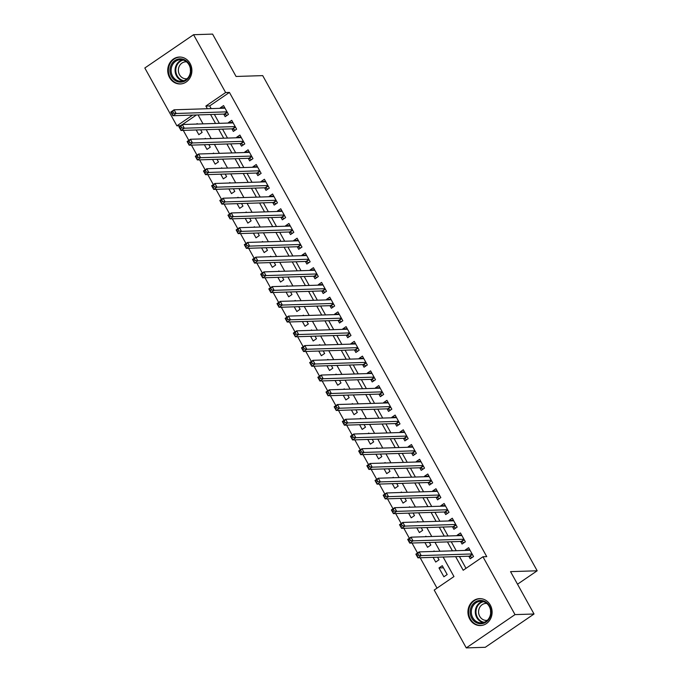 <?xml version="1.0" encoding="UTF-8"?>
<svg xmlns="http://www.w3.org/2000/svg" width="682" height="682" viewBox="0 0 682 682"><rect width="100%" height="100%" fill="white"/><g stroke="black" fill="none" stroke-linecap="round" stroke-linejoin="round"><path stroke-width="1.02" d="M190.09 63.494A13.47 12.088 88.2 0 1 180.244 83.971A13.47 12.088 88.2 0 1 169.537 77.526A13.47 12.088 88.2 0 1 179.383 57.049A13.47 12.088 88.2 0 1 190.09 63.494M490.298 605.079A13.47 12.088 88.2 0 1 480.452 625.556A13.47 12.088 88.2 0 1 469.745 619.111A13.47 12.088 88.2 0 1 479.591 598.634A13.47 12.088 88.2 0 1 490.298 605.079M180.508 125.727L176.885 125.838L144.823 67.995L193.569 34.705L212.588 34.1L236.074 76.469L262.706 75.617L537.177 570.783L510.545 571.635L534.032 614.005L485.286 647.295L466.266 647.9L434.204 590.058L453.965 576.563L443.138 557.032M183.279 130.39L188.812 140.373M191.446 145.13L196.979 155.104M199.613 159.861L205.146 169.844M207.788 174.601L213.321 184.583M215.955 189.34L221.488 199.315M224.122 204.071L229.655 214.054M232.289 218.811L237.822 228.794M240.456 233.551L245.989 243.525M248.632 248.282L254.164 258.265M256.799 263.022L262.331 273.005M264.966 277.762L270.498 287.744M273.132 292.493L278.665 302.476M281.308 307.232L286.841 317.215M289.475 321.972L295.008 331.955M297.642 336.703L303.175 346.686M305.809 351.443L311.342 361.426M313.976 366.183L319.508 376.166M322.151 380.923L327.684 390.897M330.318 395.654L335.851 405.637M338.485 410.394L344.018 420.376M346.652 425.133L352.185 435.107M354.828 439.864L360.36 449.847M362.995 454.604L368.527 464.587M371.161 469.344L376.694 479.318M379.328 484.075L384.861 494.058M387.504 498.815L393.028 508.798M395.671 513.555L401.204 523.529M403.838 528.286L409.37 538.269M412.005 543.025L417.537 553.008M420.172 557.765L437.017 588.14M223.739 114.099L225.171 116.673L228.461 114.423L223.56 105.582L220.269 107.833L220.525 108.302M231.906 128.83L233.338 131.413L236.628 129.162L231.727 120.322L228.436 122.572L228.7 123.041M240.073 143.57L241.505 146.153L244.795 143.902L239.893 135.062L236.603 137.304L236.867 137.781M248.248 158.309L249.672 160.884L252.971 158.633L248.069 149.793L244.77 152.043L245.034 152.521M256.415 173.049L257.847 175.624L261.138 173.373L256.236 164.532L252.945 166.783L253.201 167.252M264.582 187.78L266.014 190.363L269.305 188.113L264.403 179.272L261.112 181.523L261.377 181.992M272.749 202.52L274.181 205.094L277.472 202.852L272.57 194.003L269.279 196.254L269.543 196.731M280.916 217.26L282.348 219.834L285.647 217.584L280.745 208.743L277.446 210.994L277.71 211.463M289.091 231.991L290.515 234.574L293.814 232.323L288.912 223.483L285.613 225.733L285.877 226.202M297.258 246.731L298.69 249.305L301.981 247.063L297.079 238.214L293.789 240.465L294.044 240.942M305.425 261.47L306.857 264.045L310.148 261.794L305.246 252.954L301.956 255.204L302.22 255.673M313.592 276.201L315.024 278.785L318.315 276.534L313.422 267.694L310.122 269.944L310.387 270.413M321.768 290.941L323.191 293.524L326.49 291.274L321.589 282.425L318.289 284.675L318.554 285.153M329.935 305.681L331.367 308.255L334.657 306.005L329.756 297.164L326.465 299.415L326.721 299.884M338.102 320.412L339.534 322.995L342.824 320.745L337.922 311.904L334.632 314.155L334.896 314.624M346.268 335.152L347.701 337.735L350.991 335.484L346.089 326.644L342.799 328.886L343.063 329.363M354.444 349.892L355.868 352.466L359.167 350.216L354.265 341.375L350.966 343.626L351.23 344.095M362.611 364.623L364.035 367.206L367.334 364.955L362.432 356.115L359.141 358.365L359.397 358.834M370.778 379.363L372.21 381.946L375.501 379.695L370.599 370.855L367.308 373.097L367.564 373.574M378.945 394.102L380.377 396.677L383.668 394.426L378.766 385.586L375.475 387.836L375.739 388.305M387.112 408.833L388.544 411.417L391.835 409.166L386.941 400.325L383.642 402.576L383.906 403.045M395.287 423.573L396.711 426.156L400.01 423.906L395.108 415.065L391.809 417.307L392.073 417.785M403.454 438.313L404.886 440.887L408.177 438.645L403.275 429.796L399.984 432.047L400.24 432.524M411.621 453.053L413.053 455.627L416.344 453.377L411.442 444.536L408.151 446.787L408.416 447.256M419.788 467.784L421.22 470.367L424.511 468.116L419.609 459.276L416.318 461.526L416.583 461.995M427.964 482.524L429.387 485.098L432.686 482.856L427.785 474.007L424.485 476.258L424.75 476.735M436.13 497.263L437.554 499.838L440.853 497.587L435.951 488.747L432.661 490.997L432.917 491.466M444.297 511.994L445.73 514.578L449.02 512.327L444.118 503.487L440.828 505.737L441.084 506.206M452.464 526.734L453.897 529.309L457.187 527.067L452.285 518.218L448.995 520.468L449.259 520.946M460.631 541.474L462.064 544.048L465.354 541.798L460.461 532.957L457.162 535.208L457.426 535.677M443.445 567.799L438.986 567.936L443.888 576.784L447.179 574.534L442.277 565.693L438.986 567.936M433.113 557.347L435.713 562.045L439.012 559.794L437.571 557.203M424.946 542.616L427.546 547.305L430.836 545.054L429.404 542.471M416.779 527.877L419.379 532.574L422.67 530.323L421.237 527.732M408.603 513.137L411.212 517.834L414.503 515.583L413.07 512.992M400.436 498.397L403.036 503.094L406.336 500.844L404.895 498.261M392.269 483.666L394.869 488.355L398.169 486.113L396.728 483.521M384.102 468.926L386.703 473.623L389.993 471.373L388.561 468.781M375.927 454.186L378.536 458.884L381.826 456.633L380.394 454.05M367.76 439.455L370.369 444.144L373.659 441.902L372.227 439.31M359.593 424.716L362.193 429.413L365.492 427.162L364.052 424.571M351.426 409.976L354.026 414.673L357.317 412.422L355.885 409.839M343.259 395.245L345.859 399.933L349.15 397.691L347.718 395.1M335.084 380.505L337.692 385.202L340.983 382.952L339.551 380.36M326.917 365.765L329.517 370.462L332.816 368.212L331.375 365.629M318.75 351.034L321.35 355.723L324.649 353.472L323.208 350.889M310.583 336.294L313.183 340.991L316.474 338.741L315.041 336.149M302.407 321.554L305.016 326.252L308.307 324.001L306.874 321.418M294.24 306.823L296.841 311.512L300.14 309.261L298.707 306.678M286.073 292.084L288.674 296.781L291.973 294.53L290.532 291.939M277.906 277.344L280.507 282.041L283.797 279.791L282.365 277.199M269.74 262.613L272.34 267.301L275.63 265.051L274.198 262.468M261.564 247.873L264.173 252.57L267.463 250.32L266.031 247.728M253.397 233.133L255.997 237.83L259.296 235.58L257.856 232.988M245.23 218.393L247.83 223.091L251.121 220.84L249.689 218.257M237.063 203.662L239.663 208.351L242.954 206.109L241.522 203.517M228.888 188.923L231.496 193.62L234.787 191.369L233.355 188.778M220.721 174.183L223.321 178.88L226.62 176.629L225.188 174.046M212.554 159.452L215.154 164.14L218.453 161.898L217.012 159.307M204.387 144.712L206.987 149.409L210.278 147.159L208.845 144.567M196.433 114.968L182.444 124.525M434.366 551.414L434.11 550.954L433.385 551.448M426.199 536.683L425.943 536.214L425.218 536.708M418.023 521.943L417.768 521.474L417.043 521.977M409.856 507.203L409.601 506.743L408.876 507.238M401.689 492.464L401.434 492.003L400.709 492.498M393.523 477.732L393.267 477.264L392.542 477.758M385.356 462.993L385.091 462.532L384.367 463.027M377.18 448.253L376.924 447.793L376.2 448.287M369.013 433.522L368.757 433.053L368.033 433.547M360.846 418.782L360.59 418.322L359.866 418.816M352.679 404.042L352.415 403.582L351.69 404.076M344.504 389.311L344.248 388.842L343.523 389.337M336.337 374.571L336.081 374.111L335.356 374.606M328.17 359.832L327.914 359.371L327.19 359.866M320.003 345.101L319.747 344.632L319.023 345.126M311.827 330.361L311.572 329.9L310.847 330.395M303.661 315.621L303.405 315.161L302.68 315.655M295.494 300.89L295.238 300.421L294.513 300.915M287.327 286.15L287.071 285.69L286.346 286.184M279.16 271.41L278.895 270.95L278.171 271.445M270.984 256.679L270.728 256.21L270.004 256.705M262.817 241.94L262.561 241.471L261.837 241.974M254.65 227.2L254.395 226.739L253.67 227.234M246.483 212.46L246.228 212L245.503 212.494M238.308 197.729L238.052 197.26L237.327 197.754M230.141 182.989L229.885 182.529L229.161 183.023M221.974 168.249L221.718 167.789L220.994 168.284M213.807 153.518L213.551 153.049L212.827 153.544M205.64 138.778L205.376 138.318L204.651 138.813M196.22 129.972L198.82 134.669L202.111 132.419L200.679 129.836M197.465 124.039L197.209 123.578L196.484 124.073M455.627 556.631L463.189 570.263L482.95 556.768L486.752 556.648L229.433 92.428L209.672 105.923L211.156 108.609M214.37 114.397L219.331 123.34M222.537 129.137L227.498 138.079M230.704 143.868L235.665 152.819M238.879 158.608L243.832 167.55M247.046 173.347L252.008 182.29M255.213 188.079L260.174 197.03M263.38 202.818L268.341 211.761M271.555 217.558L276.508 226.501M279.722 232.289L284.675 241.24M287.889 247.029L292.851 255.972M296.056 261.769L301.018 270.711M304.223 276.5L309.185 285.451M312.399 291.24L317.352 300.191M320.566 305.979L325.527 314.922M328.733 320.719L333.694 329.662M336.899 335.45L341.861 344.401M345.075 350.19L350.028 359.133M353.242 364.93L358.195 373.872M361.409 379.661L366.37 388.612M369.576 394.401L374.537 403.343M377.743 409.14L382.704 418.083M385.918 423.872L390.871 432.823M394.085 438.611L399.047 447.554M402.252 453.351L407.214 462.294M410.419 468.082L415.381 477.033M418.595 482.822L423.548 491.765M426.762 497.562L431.715 506.504M434.928 512.293L439.89 521.244M443.095 527.033L448.057 535.975M451.262 541.772L456.224 550.715M459.438 556.503L465.994 568.345M468.807 556.205L470.23 558.788L473.53 556.538L468.628 547.697L465.329 549.948L465.593 550.417M517.519 584.21L537.177 570.783M534.032 614.005L515.012 614.61L466.266 647.9M193.569 34.705L225.631 92.547L205.87 106.051L207.354 108.728M229.433 92.428L225.631 92.547M482.95 556.768L515.012 614.61M210.567 114.516L215.521 123.468M218.734 129.256L223.696 138.199M226.901 143.996L231.863 152.939M235.068 158.727L240.03 167.678M243.244 173.467L248.197 182.409M251.411 188.206L256.372 197.149M259.578 202.938L264.539 211.889M267.745 217.677L272.706 226.62M275.92 232.417L280.873 241.36M284.087 247.148L289.04 256.1M292.254 261.888L297.216 270.831M300.421 276.628L305.383 285.57M308.588 291.359L313.55 300.31M316.763 306.099L321.716 315.05M324.93 320.838L329.892 329.781M333.097 335.57L338.059 344.521M341.264 350.309L346.226 359.261M349.44 365.049L354.393 373.992M357.607 379.789L362.56 388.731M365.774 394.52L370.735 403.471M373.941 409.26L378.902 418.202M382.108 423.999L387.069 432.942M390.283 438.731L395.236 447.682M398.45 453.47L403.412 462.413M406.617 468.21L411.578 477.153M414.784 482.941L419.745 491.893M422.959 497.681L427.912 506.624M431.126 512.421L436.079 521.363M439.293 527.152L444.255 536.103M447.46 541.892L452.422 550.834M192.622 115.096L176.885 125.838M439.933 551.235L434.971 542.292M431.757 536.504L426.804 527.553M423.59 521.764L418.629 512.821M415.423 507.024L410.462 498.082M407.256 492.293L402.295 483.342M399.081 477.553L394.128 468.602M390.914 462.814L385.961 453.871M382.747 448.083L377.785 439.131M374.58 433.343L369.618 424.392M366.413 418.603L361.451 409.66M358.238 403.863L353.285 394.921M350.071 389.132L345.109 380.181M341.904 374.392L336.942 365.45M333.737 359.653L328.775 350.71M325.561 344.922L320.608 335.97M317.394 330.182L312.441 321.239M309.227 315.442L304.266 306.499M301.06 300.711L296.099 291.76M292.893 285.971L287.932 277.028M284.718 271.231L279.765 262.289M276.551 256.5L271.589 247.549M268.384 241.76L263.423 232.818M260.217 227.021L255.256 218.078M252.042 212.29L247.089 203.338M243.875 197.55L238.922 188.599M235.708 182.81L230.746 173.867M227.541 168.079L222.579 159.128M219.374 153.339L214.412 144.388M211.198 138.599L206.245 129.657M203.031 123.86L198.07 114.917M209.672 105.923L205.87 106.051M469.796 549.803L465.329 549.948M461.629 535.063L457.162 535.208M453.453 520.332L448.995 520.468M445.286 505.592L440.828 505.737M437.119 490.852L432.661 490.997M428.952 476.113L424.485 476.258M420.777 461.382L416.318 461.526M412.61 446.642L408.151 446.787M404.443 431.902L399.984 432.047M396.276 417.171L391.809 417.307M388.109 402.431L383.642 402.576M379.934 387.691L375.475 387.836M371.767 372.96L367.308 373.097M363.6 358.221L359.141 358.365M355.433 343.481L350.966 343.626M347.257 328.75L342.799 328.886M339.09 314.01L334.632 314.155M330.923 299.27L326.465 299.415M322.757 284.539L318.289 284.675M314.581 269.799L310.122 269.944M306.414 255.059L301.956 255.204M298.247 240.328L293.789 240.465M290.08 225.589L285.613 225.733M281.913 210.849L277.446 210.994M273.738 196.109L269.279 196.254M265.571 181.378L261.112 181.523M257.404 166.638L252.945 166.783M249.237 151.898L244.77 152.043M241.061 137.167L236.603 137.304M232.894 122.428L228.436 122.572M224.728 107.688L220.269 107.833M469.276 550.297L469.847 549.905M472.106 557.509L469.753 556.282A1.731 0.665 55.7 0 0 469.412 556.188L417.904 557.833L415.867 554.151L419.157 551.9L470.051 550.272M417.793 553.716L419.157 551.9L421.195 555.583L417.904 557.833L417.29 556.086L418.612 555.191L417.793 553.716L416.472 554.611L417.29 556.086M472.097 553.954L421.195 555.583L418.612 555.191M415.867 554.151L416.472 554.611M489.523 606.008A11.654 10.46 88.2 0 1 486.147 622.027A11.654 10.46 88.2 0 1 471.739 618.148A11.654 10.46 88.2 0 1 475.115 602.129A11.654 10.46 88.2 0 1 489.523 606.008M472.779 617.687A10.793 9.684 -91.8 0 0 481.356 622.854A10.793 9.684 -91.8 0 0 489.241 606.443A10.793 9.684 -91.8 0 0 480.665 601.277A10.793 9.684 -91.8 0 0 472.779 617.687M487.306 620.313A8.499 7.63 88.2 0 1 486.479 620.39A8.499 7.63 88.2 0 1 479.719 616.323A8.499 7.63 88.2 0 1 485.934 603.408A8.499 7.63 88.2 0 1 486.769 603.434M481.432 598.736A13.384 12.012 -91.8 0 0 480.205 598.702A13.384 12.012 -91.8 0 0 470.418 619.051A13.384 12.012 -91.8 0 0 481.057 625.454A13.384 12.012 -91.8 0 0 482.285 625.343M490.673 612.888A8.499 7.63 88.2 0 1 490.605 610.629M189.647 76.069A11.654 10.46 88.2 0 1 175.479 80.723A11.654 10.46 88.2 0 1 171.199 64.909A11.654 10.46 88.2 0 1 185.368 60.255A11.654 10.46 88.2 0 1 189.647 76.069M172.265 65.319A10.793 9.684 -91.8 0 0 172.58 76.12A10.793 9.684 -91.8 0 0 181.148 81.269A10.793 9.684 -91.8 0 0 189.34 75.642A10.793 9.684 -91.8 0 0 189.025 64.841A10.793 9.684 -91.8 0 0 180.457 59.692A10.793 9.684 -91.8 0 0 172.265 65.319M190.466 71.295A8.499 7.63 88.2 0 1 190.397 69.044M187.098 78.728A8.499 7.63 88.2 0 1 186.271 78.805A8.499 7.63 88.2 0 1 179.528 74.756A8.499 7.63 88.2 0 1 179.272 66.248A8.499 7.63 88.2 0 1 185.726 61.823A8.499 7.63 88.2 0 1 186.561 61.84M181.224 57.143A13.384 12.012 -91.8 0 0 179.997 57.117A13.384 12.012 -91.8 0 0 169.835 64.091A13.384 12.012 -91.8 0 0 170.227 77.492A13.384 12.012 -91.8 0 0 180.849 83.869A13.384 12.012 -91.8 0 0 182.077 83.758M461.109 535.566L461.68 535.165M463.931 542.77L461.586 541.551A1.731 0.665 55.7 0 0 461.245 541.448L409.737 543.102L407.691 539.411L410.99 537.169L461.885 535.541M409.626 538.976L410.99 537.169L413.028 540.852L409.737 543.102L409.123 541.346L410.436 540.451L409.626 538.976L408.305 539.88L409.123 541.346M463.931 539.223L413.028 540.852L410.436 540.451M407.691 539.411L408.305 539.88M452.933 520.826L453.513 520.434M455.764 528.038L453.419 526.811A1.731 0.665 55.7 0 0 453.078 526.717L401.57 528.362L399.524 524.68L402.815 522.429L453.718 520.801M401.451 524.236L402.815 522.429L404.861 526.112L401.57 528.362L400.956 526.615L402.269 525.711L401.451 524.236L400.138 525.14L400.956 526.615M455.764 524.484L404.861 526.112L402.269 525.711M399.524 524.68L400.138 525.14M444.766 506.087L445.346 505.694M447.597 513.299L445.252 512.071A1.731 0.665 55.7 0 0 444.903 511.977L393.395 513.623L391.357 509.94L394.648 507.689L445.551 506.061M393.284 509.505L394.648 507.689L396.694 511.372L393.395 513.623L392.781 511.875L394.102 510.98L393.284 509.505L391.971 510.4L392.781 511.875M447.588 509.744L396.694 511.372L394.102 510.98M391.357 509.94L391.971 510.4M436.599 491.347L437.179 490.955M439.43 498.559L437.077 497.34A1.731 0.665 55.7 0 0 436.736 497.238L385.228 498.892L383.19 495.2L386.481 492.958L437.384 491.33M385.117 494.765L386.481 492.958L388.527 496.641L385.228 498.892L384.614 497.135L385.935 496.24L385.117 494.765L383.796 495.669L384.614 497.135M439.421 495.013L388.527 496.641L385.935 496.24M383.19 495.2L383.796 495.669M428.432 476.616L429.004 476.224M431.254 483.828L428.91 482.6A1.731 0.665 55.7 0 0 428.569 482.506L377.061 484.152L375.015 480.469L378.314 478.218L429.208 476.59M376.95 480.026L378.314 478.218L380.351 481.901L377.061 484.152L376.447 482.404L377.768 481.501L376.95 480.026L375.629 480.929L376.447 482.404M431.254 480.273L380.351 481.901L377.768 481.501M375.015 480.469L375.629 480.929M420.257 461.876L420.837 461.484M423.087 469.088L420.743 467.861A1.731 0.665 55.7 0 0 420.402 467.767L368.894 469.412L366.848 465.729L370.147 463.479L421.041 461.85M368.774 465.294L370.147 463.479L372.184 467.161L368.894 469.412L368.28 467.664L369.593 466.769L368.774 465.294L367.462 466.19L368.28 467.664M423.087 465.533L372.184 467.161L369.593 466.769M366.848 465.729L367.462 466.19M412.09 447.136L412.67 446.744M414.92 454.348L412.576 453.129A1.731 0.665 55.7 0 0 412.226 453.027L360.727 454.672L358.681 450.99L361.972 448.739L412.874 447.111M360.608 450.555L361.972 448.739L364.018 452.43L360.727 454.672L360.113 452.925L361.426 452.03L360.608 450.555L359.295 451.458L360.113 452.925M414.912 450.802L364.018 452.43L361.426 452.03M358.681 450.99L359.295 451.458M403.923 432.405L404.503 432.013M406.753 439.617L404.409 438.39A1.731 0.665 55.7 0 0 404.059 438.296L352.551 439.941L350.514 436.258L353.805 434.008L404.707 432.379M352.441 435.815L353.805 434.008L355.851 437.691L352.551 439.941L351.938 438.194L353.259 437.29L352.441 435.815L351.119 436.719L351.938 438.194M406.745 436.062L355.851 437.691L353.259 437.29M350.514 436.258L351.119 436.719M395.756 417.665L396.327 417.273M398.586 424.877L396.233 423.65A1.731 0.665 55.7 0 0 395.892 423.556L344.384 425.201L342.338 421.519L345.638 419.268L396.532 417.64M344.274 421.084L345.638 419.268L347.675 422.951L344.384 425.201L343.771 423.454L345.092 422.55L344.274 421.084L342.952 421.979L343.771 423.454M398.578 421.323L347.675 422.951L345.092 422.55M342.338 421.519L342.952 421.979M387.589 402.926L388.16 402.533M390.411 410.138L388.067 408.919A1.731 0.665 55.7 0 0 387.726 408.816L336.217 410.462L334.171 406.779L337.471 404.528L388.365 402.9M336.107 406.344L337.471 404.528L339.508 408.22L336.217 410.462L335.604 408.714L336.917 407.819L336.107 406.344L334.785 407.239L335.604 408.714M390.411 406.591L339.508 408.22L336.917 407.819M334.171 406.779L334.785 407.239M379.414 388.194L379.993 387.794M382.244 395.407L379.9 394.179A1.731 0.665 55.7 0 0 379.559 394.077L328.051 395.731L326.005 392.048L329.295 389.797L380.198 388.169M327.931 391.604L329.295 389.797L331.341 393.48L328.051 395.731L327.437 393.983L328.75 393.079L327.931 391.604L326.618 392.508L327.437 393.983M382.244 391.852L331.341 393.48L328.75 393.079M326.005 392.048L326.618 392.508M371.247 373.455L371.826 373.063M374.077 380.667L371.733 379.439A1.731 0.665 55.7 0 0 371.383 379.345L319.875 380.991L317.838 377.308L321.128 375.057L372.031 373.429M319.764 376.873L321.128 375.057L323.174 378.74L319.875 380.991L319.261 379.243L320.583 378.34L319.764 376.873L318.451 377.768L319.261 379.243M374.068 377.112L323.174 378.74L320.583 378.34M317.838 377.308L318.451 377.768M363.08 358.715L363.659 358.323M365.91 365.927L363.557 364.708A1.731 0.665 55.7 0 0 363.216 364.606L311.708 366.251L309.671 362.568L312.961 360.318L363.864 358.689M311.597 362.133L312.961 360.318L315.007 364.009L311.708 366.251L311.094 364.503L312.416 363.608L311.597 362.133L310.276 363.029L311.094 364.503M365.902 362.381L315.007 364.009L312.416 363.608M309.671 362.568L310.276 363.029M354.913 343.984L355.484 343.583M357.735 351.196L355.39 349.968A1.731 0.665 55.7 0 0 355.049 349.866L303.541 351.52L301.495 347.837L304.794 345.586L355.689 343.958M303.43 347.394L304.794 345.586L306.832 349.269L303.541 351.52L302.927 349.772L304.24 348.869L303.43 347.394L302.109 348.297L302.927 349.772M357.735 347.641L306.832 349.269L304.24 348.869M301.495 347.837L302.109 348.297M346.737 329.244L347.317 328.852M349.568 336.456L347.223 335.229A1.731 0.665 55.7 0 0 346.882 335.135L295.374 336.78L293.328 333.097L296.619 330.847L347.522 329.218M295.255 332.663L296.619 330.847L298.665 334.53L295.374 336.78L294.76 335.033L296.073 334.129L295.255 332.663L293.942 333.558L294.76 335.033M349.568 332.901L298.665 334.53L296.073 334.129M293.328 333.097L293.942 333.558M338.57 314.504L339.15 314.112M341.401 321.716L339.056 320.497A1.731 0.665 55.7 0 0 338.707 320.395L287.199 322.04L285.161 318.358L288.452 316.107L339.355 314.479M287.088 317.923L288.452 316.107L290.498 319.79L287.199 322.04L286.585 320.293L287.906 319.398L287.088 317.923L285.775 318.818L286.585 320.293M341.392 318.17L290.498 319.79L287.906 319.398M285.161 318.358L285.775 318.818M330.403 299.773L330.983 299.372M333.234 306.977L330.881 305.758A1.731 0.665 55.7 0 0 330.54 305.655L279.032 307.309L276.994 303.618L280.285 301.376L331.188 299.748M278.921 303.183L280.285 301.376L282.331 305.059L279.032 307.309L278.418 305.562L279.739 304.658L278.921 303.183L277.6 304.087L278.418 305.562M333.225 303.43L282.331 305.059L279.739 304.658M276.994 303.618L277.6 304.087M322.236 285.033L322.808 284.641M325.067 292.246L322.714 291.018A1.731 0.665 55.7 0 0 322.373 290.924L270.865 292.569L268.819 288.887L272.118 286.636L323.012 285.008M270.754 288.443L272.118 286.636L274.155 290.319L270.865 292.569L270.251 290.822L271.572 289.918L270.754 288.443L269.433 289.347L270.251 290.822M325.058 288.691L274.155 290.319L271.572 289.918M268.819 288.887L269.433 289.347M314.061 270.294L314.641 269.902M316.891 277.506L314.547 276.278A1.731 0.665 55.7 0 0 314.206 276.184L262.698 277.83L260.652 274.147L263.951 271.896L314.845 270.268M262.587 273.712L263.951 271.896L265.989 275.579L262.698 277.83L262.084 276.082L263.397 275.187L262.587 273.712L261.266 274.607L262.084 276.082M316.891 273.951L265.989 275.579L263.397 275.187M260.652 274.147L261.266 274.607M305.894 255.562L306.474 255.162M308.724 262.766L306.38 261.547A1.731 0.665 55.7 0 0 306.039 261.445L254.531 263.099L252.485 259.407L255.776 257.165L306.678 255.537M254.412 258.972L255.776 257.165L257.822 260.848L254.531 263.099L253.917 261.342L255.23 260.447L254.412 258.972L253.099 259.876L253.917 261.342M308.724 259.22L257.822 260.848L255.23 260.447M252.485 259.407L253.099 259.876M297.727 240.823L298.307 240.431M300.557 248.035L298.213 246.807A1.731 0.665 55.7 0 0 297.863 246.713L246.355 248.359L244.318 244.676L247.609 242.425L298.511 240.797M246.245 244.233L247.609 242.425L249.655 246.108L246.355 248.359L245.742 246.611L247.063 245.708L246.245 244.233L244.932 245.136L245.742 246.611M300.549 244.48L249.655 246.108L247.063 245.708M244.318 244.676L244.932 245.136M289.56 226.083L290.14 225.691M292.39 233.295L290.038 232.068A1.731 0.665 55.7 0 0 289.697 231.974L238.188 233.619L236.151 229.936L239.442 227.686L290.344 226.057M238.078 229.502L239.442 227.686L241.479 231.368L238.188 233.619L237.575 231.871L238.896 230.976L238.078 229.502L236.756 230.397L237.575 231.871M292.382 229.74L241.479 231.368L238.896 230.976M236.151 229.936L236.756 230.397M281.393 211.343L281.964 210.951M284.215 218.555L281.871 217.336A1.731 0.665 55.7 0 0 281.53 217.234L230.022 218.888L227.976 215.197L231.275 212.955L282.169 211.326M229.911 214.762L231.275 212.955L233.312 216.637L230.022 218.888L229.408 217.132L230.721 216.237L229.911 214.762L228.589 215.665L229.408 217.132M284.215 215.009L233.312 216.637L230.721 216.237M227.976 215.197L228.589 215.665M273.218 196.612L273.797 196.22M276.048 203.824L273.704 202.597A1.731 0.665 55.7 0 0 273.363 202.503L221.855 204.148L219.809 200.465L223.099 198.215L274.002 196.587M221.735 200.022L223.099 198.215L225.145 201.898L221.855 204.148L221.241 202.401L222.554 201.497L221.735 200.022L220.422 200.926L221.241 202.401M276.048 200.269L225.145 201.898L222.554 201.497M219.809 200.465L220.422 200.926M265.051 181.872L265.63 181.48M267.881 189.085L265.537 187.857A1.731 0.665 55.7 0 0 265.187 187.763L213.679 189.408L211.642 185.726L214.932 183.475L265.835 181.847M213.568 185.291L214.932 183.475L216.978 187.158L213.679 189.408L213.065 187.661L214.387 186.766L213.568 185.291L212.255 186.186L213.065 187.661M267.873 185.53L216.978 187.158L214.387 186.766M211.642 185.726L212.255 186.186M256.884 167.133L257.464 166.74M259.714 174.345L257.361 173.126A1.731 0.665 55.7 0 0 257.02 173.023L205.512 174.669L203.475 170.986L206.765 168.735L257.668 167.107M205.401 170.551L206.765 168.735L208.811 172.427L205.512 174.669L204.898 172.921L206.22 172.026L205.401 170.551L204.08 171.455L204.898 172.921M259.706 170.798L208.811 172.427L206.22 172.026M203.475 170.986L204.08 171.455M248.717 152.401L249.288 152.009M251.539 159.614L249.194 158.386A1.731 0.665 55.7 0 0 248.853 158.292L197.345 159.938L195.299 156.255L198.598 154.004L249.493 152.376M197.234 155.811L198.598 154.004L200.636 157.687L197.345 159.938L196.731 158.19L198.053 157.286L197.234 155.811L195.913 156.715L196.731 158.19M251.539 156.059L200.636 157.687L198.053 157.286M195.299 156.255L195.913 156.715M240.541 137.662L241.121 137.27M243.372 144.874L241.027 143.646A1.731 0.665 55.7 0 0 240.686 143.552L189.178 145.198L187.132 141.515L190.431 139.264L241.326 137.636M189.067 141.08L190.431 139.264L192.469 142.947L189.178 145.198L188.564 143.45L189.877 142.547L189.067 141.08L187.746 141.975L188.564 143.45M243.372 141.319L192.469 142.947L189.877 142.547M187.132 141.515L187.746 141.975M232.374 122.922L232.954 122.53M235.205 130.134L232.86 128.915A1.731 0.665 55.7 0 0 232.519 128.813L181.011 130.458L178.965 126.775L182.256 124.525L233.159 122.896M180.892 126.34L182.256 124.525L184.302 128.216L181.011 130.458L180.398 128.71L181.71 127.815L180.892 126.34L179.579 127.236L180.398 128.71M235.196 126.588L184.302 128.216L181.71 127.815M178.965 126.775L179.579 127.236M224.208 108.191L224.787 107.79M227.038 115.403L224.693 114.175A1.731 0.665 55.7 0 0 224.344 114.073L172.836 115.727L170.798 112.044L174.089 109.793L224.992 108.165M172.725 111.601L174.089 109.793L176.135 113.476L172.836 115.727L172.222 113.979L173.543 113.076L172.725 111.601L171.412 112.504L172.222 113.979M227.029 111.848L176.135 113.476L173.543 113.076M170.798 112.044L171.412 112.504M472.387 554.483L469.753 556.282M472.259 554.244L469.412 556.188M483.333 622.564A10.793 9.684 88.2 0 1 476.744 617.56A10.793 9.684 88.2 0 1 482.651 601.447M483.547 601.669A10.435 9.369 -91.8 0 0 477.383 617.363A10.435 9.369 -91.8 0 0 484.203 622.274M183.126 80.979A10.793 9.684 88.2 0 1 176.229 65.191A10.793 9.684 88.2 0 1 182.452 59.854M183.339 60.084A10.435 9.369 -91.8 0 0 176.885 65.344A10.435 9.369 -91.8 0 0 184.004 80.689M464.22 539.752L461.586 541.551M464.084 539.505L461.245 541.448M456.053 525.012L453.419 526.811M455.917 524.773L453.078 526.717M447.886 510.272L445.252 512.071M447.75 510.034L444.903 511.977M439.711 495.541L437.077 497.34M439.583 495.294L436.736 497.238M431.544 480.801L428.91 482.6M431.416 480.563L428.569 482.506M423.377 466.062L420.743 467.861M423.241 465.823L420.402 467.767M415.21 451.331L412.576 453.129M415.074 451.083L412.226 453.027M407.043 436.591L404.409 438.39M406.907 436.352L404.059 438.296M398.868 421.851L396.233 423.65M398.74 421.612L395.892 423.556M390.701 407.12L388.067 408.919M390.564 406.873L387.726 408.816M382.534 392.38L379.9 394.179M382.397 392.141L379.559 394.077M374.367 377.64L371.733 379.439M374.23 377.402L371.383 379.345M366.191 362.909L363.557 364.708M366.063 362.662L363.216 364.606M358.024 348.17L355.39 349.968M357.897 347.931L355.049 349.866M349.857 333.43L347.223 335.229M349.721 333.191L346.882 335.135M341.691 318.69L339.056 320.497M341.554 318.451L338.707 320.395M333.524 303.959L330.881 305.758M333.387 303.72L330.54 305.655M325.348 289.219L322.714 291.018M325.22 288.98L322.373 290.924M317.181 274.479L314.547 276.278M317.045 274.241L314.206 276.184M309.014 259.748L306.38 261.547M308.878 259.501L306.039 261.445M300.847 245.008L298.213 246.807M300.711 244.77L297.863 246.713M292.672 230.269L290.038 232.068M292.544 230.03L289.697 231.974M284.505 215.538L281.871 217.336M284.377 215.29L281.53 217.234M276.338 200.798L273.704 202.597M276.201 200.559L273.363 202.503M268.171 186.058L265.537 187.857M268.035 185.819L265.187 187.763M260.004 171.327L257.361 173.126M259.868 171.08L257.02 173.023M251.828 156.587L249.194 158.386M251.701 156.349L248.853 158.292M243.662 141.847L241.027 143.646M243.525 141.609L240.686 143.552M235.495 127.116L232.86 128.915M235.358 126.869L232.519 128.813M227.328 112.377L224.693 114.175M227.191 112.138L224.344 114.073M480.205 598.702L480.955 598.677M481.057 625.454L481.816 625.428M179.997 57.117L180.756 57.092M180.849 83.869L181.608 83.843"/></g></svg>
